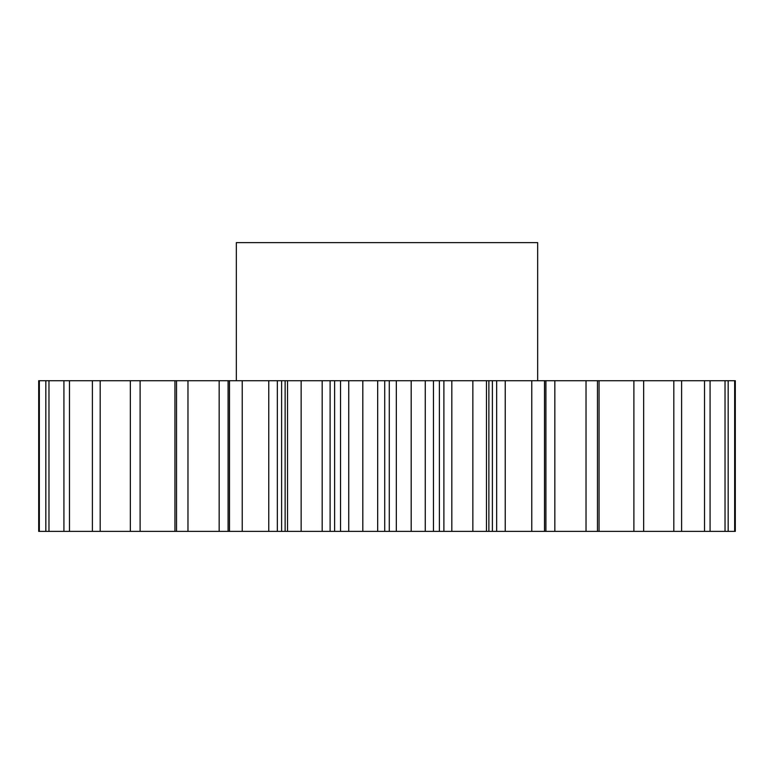 <?xml version="1.0" encoding="UTF-8"?>
<svg xmlns="http://www.w3.org/2000/svg" width="774" height="774" viewBox="0 0 774 774"><rect width="100%" height="100%" fill="white"/><g stroke="black" fill="none" stroke-linecap="round" stroke-linejoin="round"><path stroke-width="1.16" d="M537.659 380.721L537.659 242.62L236.341 242.62L236.341 380.721M301.144 380.721L301.144 531.38L285.122 531.38L285.122 380.721L735.3 380.721L735.3 531.38L734.661 531.38L734.661 380.721M228.078 531.38L187.976 531.38L187.976 380.721L228.078 380.721L228.078 531.38L229.452 531.38L229.452 380.721L285.122 380.721M39.339 380.721L38.7 380.721L38.7 531.38L45.83 531.38L45.83 380.721L39.339 380.721L39.339 531.38M187.976 531.38L48.975 531.38L48.975 380.721L45.83 380.721M48.975 380.721L187.976 380.721M228.078 380.721L229.452 380.721M287.522 531.38L287.522 380.721M362.812 380.721L362.812 531.38L348.735 531.38L348.735 380.721M330.111 380.721L330.111 531.38L334.61 531.38L334.61 380.721M330.111 531.38L322.178 531.38L322.178 380.721M301.144 531.38L322.178 531.38M285.122 531.38L281.61 531.38L281.61 380.721M277.334 380.721L277.334 531.38L281.61 531.38M277.334 531.38L268.772 531.38L268.772 380.721M229.452 531.38L268.772 531.38M48.975 531.38L45.83 531.38M599.057 380.721L599.057 531.38L734.661 531.38M599.057 531.38L586.024 531.38L586.024 380.721M554.842 380.721L554.842 531.38L586.024 531.38M554.842 531.38L545.922 531.38L545.922 380.721M505.229 380.721L505.229 531.38L545.922 531.38M505.229 531.38L496.666 531.38L496.666 380.721M492.39 380.721L492.39 531.38L496.666 531.38M492.39 531.38L488.878 531.38L488.878 380.721M451.822 380.721L451.822 531.38L488.878 531.38M451.822 531.38L443.889 531.38L443.889 380.721M439.39 380.721L439.39 531.38L443.889 531.38M439.39 531.38L433.469 531.38L433.469 380.721M396.327 380.721L396.327 531.38L433.469 531.38M396.327 531.38L389.283 531.38L389.283 380.721M384.717 380.721L384.717 531.38L389.283 531.38M384.717 531.38L377.673 531.38L377.673 380.721M362.812 531.38L377.673 531.38M340.531 380.721L340.531 531.38L348.735 531.38M340.531 531.38L334.61 531.38M242.233 531.38L242.233 380.721M229.501 531.38L229.501 380.721M176.54 531.38L176.54 380.721M140.113 531.38L140.113 380.721M130.342 531.38L130.342 380.721M100.185 531.38L100.185 380.721M92.396 531.38L92.396 380.721M69.476 531.38L69.476 380.721M63.923 531.38L63.923 380.721M728.17 531.38L728.17 380.721M725.025 531.38L725.025 380.721M710.077 531.38L710.077 380.721M704.524 531.38L704.524 380.721M681.604 531.38L681.604 380.721M673.815 531.38L673.815 380.721M643.658 531.38L643.658 380.721M633.887 531.38L633.887 380.721M597.46 531.38L597.46 380.721M544.499 531.38L544.499 380.721M531.767 531.38L531.767 380.721M486.478 531.38L486.478 380.721M472.856 531.38L472.856 380.721M425.265 531.38L425.265 380.721M411.188 531.38L411.188 380.721M174.943 531.38L174.943 380.721M219.158 531.38L219.158 380.721M544.548 531.38L544.548 380.721"/></g></svg>
